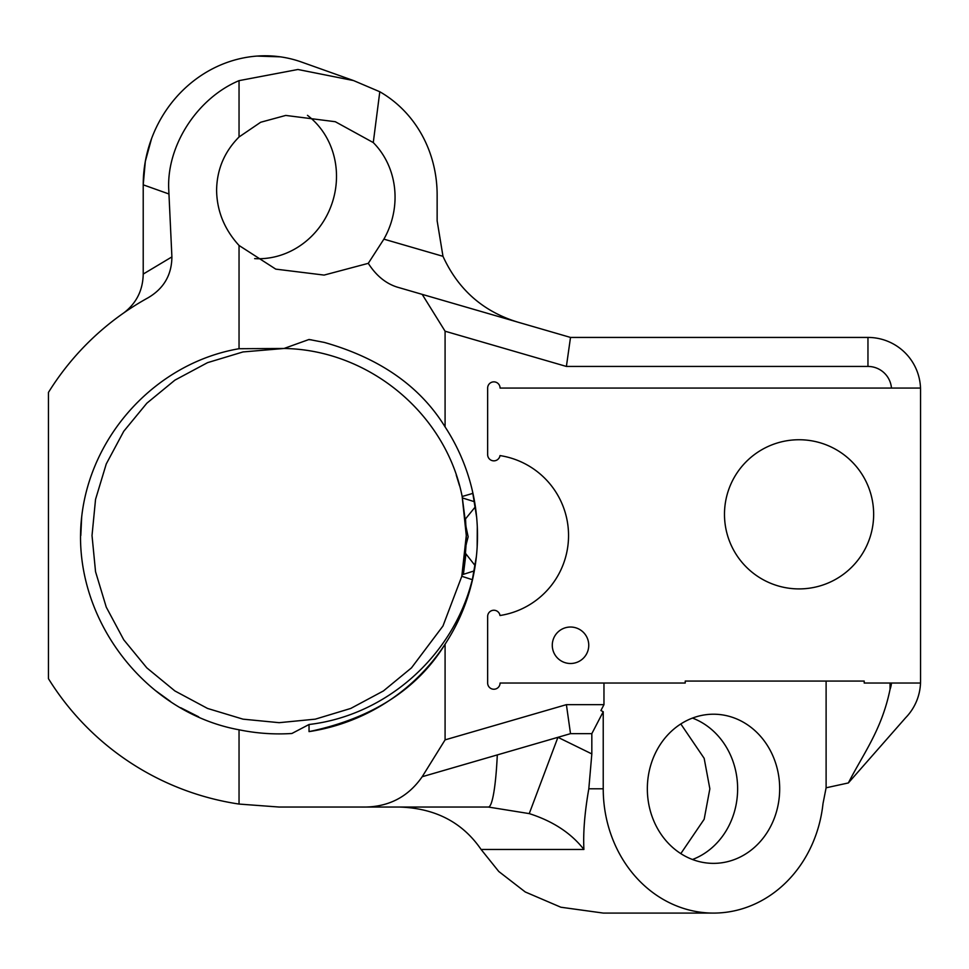 <?xml version="1.0" encoding="UTF-8"?>
<svg xmlns="http://www.w3.org/2000/svg" width="969" height="969" viewBox="0 0 969 969"><rect width="100%" height="100%" fill="white"/><g stroke="black" fill="none" stroke-linecap="round" stroke-linejoin="round"><path stroke-width="1.45" d="M680.807 853.628L704.16 819.265L709.853 788.79L704.16 758.315L680.807 723.952M724.485 514.333A74.577 74.577 0 0 0 799.062 588.91A74.577 74.577 0 0 0 873.65 514.333A74.577 74.577 0 0 0 799.062 439.744A74.577 74.577 0 0 0 724.485 514.333M588.752 645.257A18.229 18.229 0 0 1 570.511 663.499A18.229 18.229 0 0 1 552.282 645.257A18.229 18.229 0 0 1 570.511 627.028A18.229 18.229 0 0 1 588.752 645.257M477.293 526.833L477.16 546.891M476.385 556.485L471.891 582.321M471.976 582.006L472.169 581.206M472.509 579.753L461.801 576.289L462.14 574.738L474.325 570.874M475.185 565.714L465.447 553.275L466.053 544.857L468.16 536.79L466.101 527.197L462.165 496.491C445.643 412.988 368.341 349.748 284.026 348.477L243.001 351.941L207.536 362.66L174.892 380.151L146.828 403.225L123.753 431.278L106.263 463.933L95.543 499.386L92.019 535.542L95.543 499.386L106.263 463.933L123.753 431.278L146.828 403.225L174.892 380.151L207.536 362.66L243.001 351.941L284.026 348.477L243.001 351.941L207.536 362.66L174.892 380.151L146.828 403.225L123.753 431.278L106.263 463.933L95.543 499.386L92.019 535.542L95.543 499.386L106.263 463.933L123.753 431.278L146.828 403.225L174.892 380.151L207.536 362.66L243.001 351.941L284.026 348.477L243.001 351.941L207.536 362.66L174.892 380.151L146.828 403.225L123.753 431.278L106.263 463.933L95.543 499.386L92.019 535.542M307.476 115.335A79.422 73.814 -70.4 0 1 336.425 179.931A79.422 73.814 -70.4 0 1 254.653 258.626M239.04 136.98C224.384 151.77 216.899 169.527 216.596 190.239C216.899 210.988 224.384 229.387 239.04 245.472L275.765 269.128L324.094 275.087L368.281 263.338L383.881 239.149A79.422 73.814 109.6 0 0 394.977 200.789A79.422 73.814 109.6 0 0 373.271 142.576L335.298 121.719L285.746 115.432L260.685 122.251L239.04 136.98L239.04 80.645C197.688 98.026 167.201 144.599 168.679 188.143L171.901 256.906C171.719 274.99 163.737 288.641 147.966 297.846A271.502 271.502 0 0 0 48.45 392.421L48.45 678.675A271.502 271.502 0 0 0 239.04 804.064L279.157 807.044L361.51 807.044C387.491 807.637 407.719 797.535 422.193 776.726L445.086 739.868L566.393 704.657L603.966 704.657L603.966 683.024L500.077 683.024A6.214 6.214 0 0 1 493.863 689.238A6.214 6.214 0 0 1 487.649 683.024L487.649 616.454A6.214 6.214 0 0 1 493.391 610.264A6.214 6.214 0 0 1 500.004 615.509A80.911 80.911 0 0 0 500.004 455.587A6.214 6.214 0 0 1 493.391 460.832A6.214 6.214 0 0 1 487.649 454.631L487.649 388.072A6.214 6.214 0 0 1 493.863 381.859A6.214 6.214 0 0 1 500.077 388.072L891.468 388.072A23.595 23.595 0 0 0 867.958 366.439L566.393 366.439L445.086 331.216L445.086 426.905C420.122 386.365 379.884 358.203 324.361 342.432L309.038 339.477L284.026 348.477L243.001 351.941L207.536 362.66L174.892 380.151L146.828 403.225L123.753 431.278L106.263 463.933L95.543 499.386L92.019 535.542L95.543 571.698L106.263 607.151L123.753 639.806L146.828 667.871L174.892 690.945L207.536 708.436L243.001 719.155L279.157 722.68L315.313 719.155L350.766 708.436L383.421 690.945L411.474 667.871L442.954 626.022L461.801 576.289L466.283 535.542L462.165 496.491L472.957 493.354M383.881 239.149L442.978 256.313L437.14 220.799L437.14 195.072A124.298 115.529 109.6 0 0 379.8 91.752L353.552 80.572L301.468 62.028A124.298 115.529 109.6 0 0 143.339 179.12A124.298 115.529 109.6 0 0 143.218 184.825L145.326 161.375L151.552 138.664M353.552 80.572L297.919 69.489L239.04 80.645M459.536 485.76L456.254 475.101L459.536 485.76M465.447 553.275L461.801 576.289L465.447 553.275L461.801 576.289L465.447 553.275L466.283 535.542L462.165 496.491L466.283 535.542L462.165 496.491L462.467 497.957L474.592 501.748M465.544 518.863L466.283 535.542L465.544 518.863L475.391 506.751M647.34 788.79A74.577 66.171 90 0 0 713.511 863.367A74.577 66.171 90 0 0 779.682 788.79A74.577 66.171 90 0 0 713.511 714.214A74.577 66.171 90 0 0 647.34 788.79M692.484 859.503A74.577 66.171 90 0 0 737.627 788.79A74.577 66.171 90 0 0 692.484 718.077M603.966 704.657L600.913 710.531L603.227 711.731L591.829 733.654L570.511 733.654L557.926 737.312L591.829 753.918L588.813 788.79C584.695 812.385 583.059 832.601 583.907 849.462C571.104 833.086 552.875 821.143 529.244 813.609L488.376 807.044L361.51 807.044M284.026 348.477L239.04 348.719C156.76 362.83 90.904 434.233 81.687 516.852C70.362 614.612 142.782 712.215 239.04 729.79C256.688 733.4 274.312 734.623 291.899 733.485L309.038 724.497L309.038 731.619C371.999 718.429 417.348 689.286 445.086 644.191L445.086 739.868M309.038 731.619A198.33 198.33 0 0 0 445.086 426.905M891.468 683.024A23.595 23.595 0 0 1 890.051 689.322L890.051 683.024L920.514 683.024A52.592 52.592 0 0 0 920.55 681.062L920.55 390.035A52.592 52.592 0 0 0 920.514 388.072L891.468 388.072M890.051 683.024L864.203 683.024L864.203 681.062L685.228 681.062L685.228 683.024L603.966 683.024M920.514 683.024A52.592 52.592 0 0 1 905.615 717.775L848.372 782.94C863.088 754.015 881.754 729.996 890.051 689.322M570.511 733.654L566.393 704.657M603.227 711.731L603.227 788.79A124.298 110.284 90 0 0 713.511 913.089A124.298 110.284 90 0 0 822.996 803.664L826.109 787.797L826.109 681.062M713.511 913.089L603.372 913.089L560.857 907.226L525.246 891.964L498.769 871.482L481.096 849.462C462.492 822.354 435.311 808.219 399.567 807.044M257.051 56.081L280.38 56.844M466.283 535.542L466.343 544.251M465.907 554.147L463.4 574.387M198.669 716.83L180.682 707.721M170.556 701.52L155.101 690.303M123.753 312.926C136.423 303.236 142.903 290.276 143.218 274.07L171.901 256.906M168.824 193.945L143.218 184.825L143.218 274.07M471.891 581.243C452.547 656.34 386.037 715.522 309.038 724.497M445.086 331.216L422.193 294.37L570.511 337.43L867.958 337.43A52.592 52.592 0 0 1 920.514 388.072M422.193 294.37L397.133 287.09C385.698 283.457 376.093 275.547 368.281 263.338M529.244 813.609L557.926 737.312L422.193 776.726M570.511 337.43L566.393 366.439M373.271 142.576L379.8 91.752M81.687 516.852L80.802 535.542M311.521 339.865L309.038 339.671M472.484 491.271L476.663 517.398M591.829 753.918L591.829 733.654M826.109 787.797L848.372 782.94M497.303 754.912A82.874 9.605 90 0 1 488.376 807.044M442.978 256.313C458.809 290.942 485.154 313.29 522 323.343M239.04 804.064L239.04 729.79M867.958 337.43L867.958 366.439M239.04 348.719L239.04 245.472M588.813 788.79L603.227 788.79M583.907 849.462L481.096 849.462"/></g></svg>
